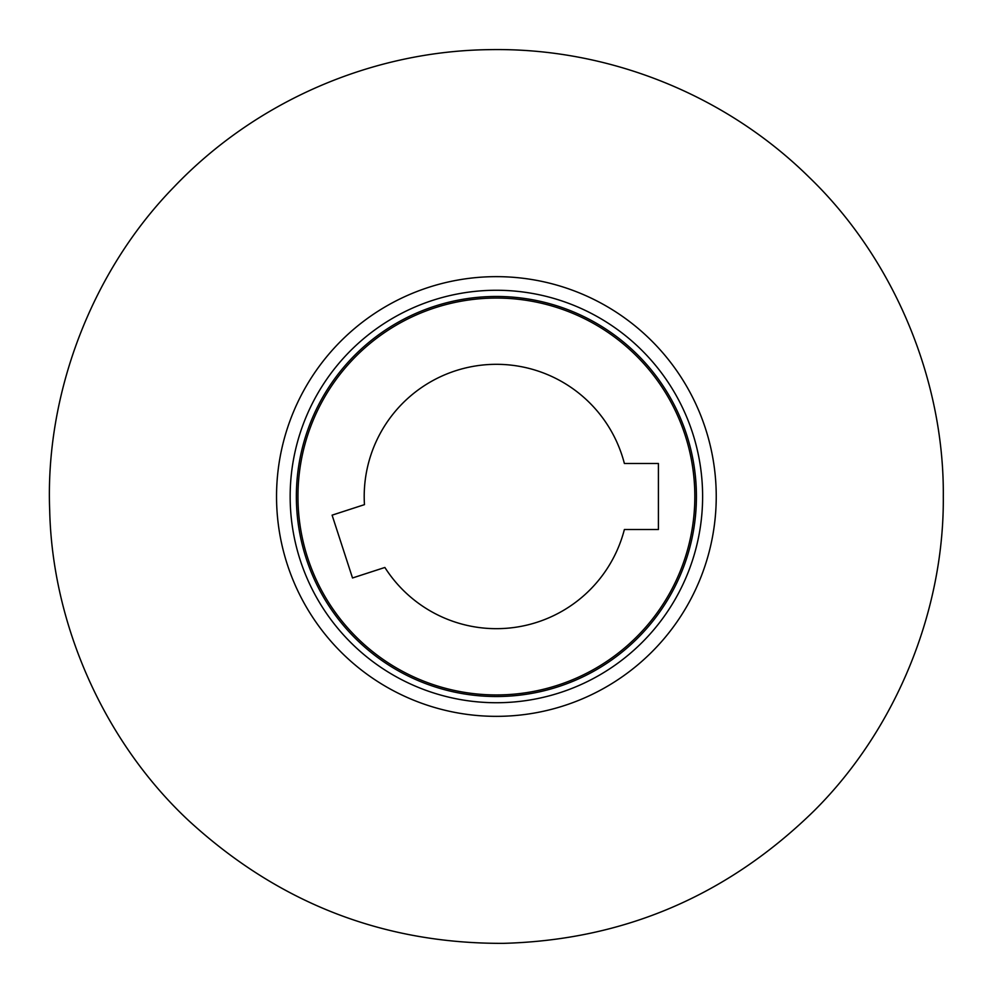 <?xml version="1.0" encoding="UTF-8"?>
<svg xmlns="http://www.w3.org/2000/svg" width="993" height="993" viewBox="0 0 993 993"><rect width="100%" height="100%" fill="white"/><g stroke="black" fill="none" stroke-linecap="round" stroke-linejoin="round"><path stroke-width="1.49" d="M384.874 567.462A132.181 132.181 0 0 0 624.374 529.53L658.409 529.53L658.409 463.47L624.374 463.47A132.181 132.181 0 0 0 364.456 504.643L332.096 515.156L352.515 577.976L384.874 567.462M297.95 496.5A198.439 198.439 0 0 1 595.614 324.649A198.439 198.439 0 0 1 595.614 668.351A198.439 198.439 0 0 1 297.95 496.5M276.538 496.5A219.85 219.85 0 0 1 606.313 306.105A219.85 219.85 0 0 1 606.313 686.895A219.85 219.85 0 0 1 276.538 496.5M290.155 496.5A206.234 206.234 0 0 1 599.499 317.897A206.234 206.234 0 0 1 599.499 675.103A206.234 206.234 0 0 1 290.155 496.5M296.361 496.5A200.027 200.027 0 0 1 596.408 323.271A200.027 200.027 0 0 1 596.408 669.729A200.027 200.027 0 0 1 296.361 496.5M943.3 496.45C944.281 609.665 896.766 728.539 814.248 810.673C727.261 895.823 623.654 940.048 503.451 943.35C383.211 943.859 278.263 902.922 188.62 820.566C103.545 741.076 52.294 623.778 49.7 510.588C45.008 395.288 90.76 272.355 173.701 187.292C255.834 101.013 372.052 51.077 489.326 49.65C606.574 47.366 724.319 93.603 809.134 177.238C894.73 259.632 944.343 381.064 943.3 496.45"/></g></svg>
